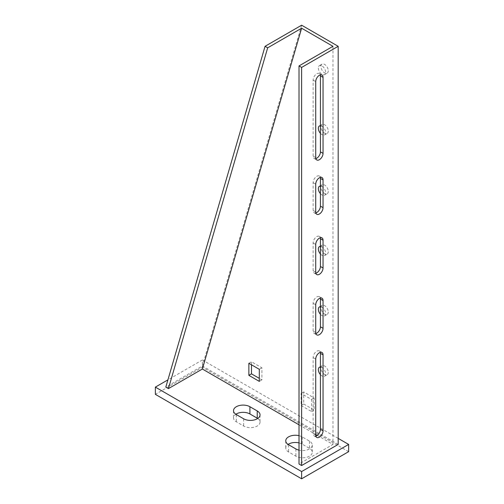 <?xml version="1.0" encoding="UTF-8"?>
<svg xmlns="http://www.w3.org/2000/svg" width="504" height="504" viewBox="0 0 504 504"><rect width="100%" height="100%" fill="white"/><g stroke="black" fill="none" stroke-linecap="round" stroke-linejoin="round"><path stroke-width="0.38" stroke-dasharray="2.52 1.89" d="M315.851 273.206A5.172 2.986 -60 0 1 314.187 273.067A5.172 2.986 -60 0 1 313.116 270.698L313.116 242.953A5.172 2.986 -60 0 1 316.777 236.615A5.172 2.986 -60 0 1 319.36 236.363A5.172 2.986 -60 0 1 320.311 237.731M315.851 212.89A5.172 2.986 -60 0 1 314.187 212.745A5.172 2.986 -60 0 1 313.116 210.382L313.116 182.631A5.172 2.986 -60 0 1 316.777 176.299A5.172 2.986 -60 0 1 319.36 176.041A5.172 2.986 -60 0 1 320.311 177.408M315.851 158.602A5.172 2.986 -60 0 1 314.187 158.458A5.172 2.986 -60 0 1 313.116 156.095L313.116 80.092A5.172 2.986 -60 0 1 316.777 73.754A5.172 2.986 -60 0 1 319.36 73.502A5.172 2.986 -60 0 1 320.311 74.869M315.851 436.067A5.172 2.986 -60 0 1 314.187 435.929A5.172 2.986 -60 0 1 313.116 433.56L313.116 357.556A5.172 2.986 -60 0 1 316.777 351.225A5.172 2.986 -60 0 1 319.36 350.967A5.172 2.986 -60 0 1 320.311 352.334M328.268 131.059A5.172 2.986 60 0 1 327.197 133.428A5.172 2.986 60 0 1 323.209 132.042A5.172 2.986 60 0 1 320.954 126.838A5.172 2.986 60 0 1 322.024 124.469A5.172 2.986 60 0 1 326.012 125.855A5.172 2.986 60 0 1 328.268 131.059M320.431 133.365A5.172 2.986 -120 0 0 324.582 134.933A5.172 2.986 -120 0 0 325.653 132.571A5.172 2.986 -120 0 0 320.431 125.735M328.268 70.743A5.172 2.986 60 0 1 327.197 73.105A5.172 2.986 60 0 1 323.209 71.725A5.172 2.986 60 0 1 320.954 66.515A5.172 2.986 60 0 1 322.024 64.153A5.172 2.986 60 0 1 326.012 65.539A5.172 2.986 60 0 1 328.268 70.743M318.339 68.027A5.172 2.986 -120 0 0 320.601 73.231A5.172 2.986 -120 0 0 324.582 74.617A5.172 2.986 -120 0 0 325.653 72.248A5.172 2.986 -120 0 0 323.398 67.045A5.172 2.986 -120 0 0 319.41 65.659A5.172 2.986 -120 0 0 318.339 68.027M328.268 191.381A5.172 2.986 60 0 1 327.197 193.744A5.172 2.986 60 0 1 323.209 192.364A5.172 2.986 60 0 1 320.954 187.154A5.172 2.986 60 0 1 322.024 184.792A5.172 2.986 60 0 1 326.012 186.178A5.172 2.986 60 0 1 328.268 191.381M320.431 193.687A5.172 2.986 -120 0 0 324.582 195.256A5.172 2.986 -120 0 0 325.653 192.887A5.172 2.986 -120 0 0 320.431 186.058M328.268 251.698A5.172 2.986 60 0 1 327.197 254.066A5.172 2.986 60 0 1 323.209 252.68A5.172 2.986 60 0 1 320.954 247.477A5.172 2.986 60 0 1 322.024 245.108A5.172 2.986 60 0 1 326.012 246.494A5.172 2.986 60 0 1 328.268 251.698M320.431 254.003A5.172 2.986 -120 0 0 324.582 255.572A5.172 2.986 -120 0 0 325.653 253.21A5.172 2.986 -120 0 0 320.431 246.374M328.268 312.02A5.172 2.986 60 0 1 327.197 314.383A5.172 2.986 60 0 1 323.209 312.997A5.172 2.986 60 0 1 320.954 307.793A5.172 2.986 60 0 1 322.024 305.43A5.172 2.986 60 0 1 326.012 306.816A5.172 2.986 60 0 1 328.268 312.02M320.431 314.326A5.172 2.986 -120 0 0 324.582 315.895A5.172 2.986 -120 0 0 325.653 313.526A5.172 2.986 -120 0 0 320.431 306.697M328.268 372.336A5.172 2.986 60 0 1 327.197 374.705A5.172 2.986 60 0 1 323.209 373.319A5.172 2.986 60 0 1 320.954 368.115A5.172 2.986 60 0 1 322.024 365.746A5.172 2.986 60 0 1 326.012 367.132A5.172 2.986 60 0 1 328.268 372.336M320.431 374.642A5.172 2.986 -120 0 0 324.582 376.211A5.172 2.986 -120 0 0 325.653 373.842A5.172 2.986 -120 0 0 320.431 367.013M315.851 333.528A5.172 2.986 -60 0 1 314.187 333.383A5.172 2.986 -60 0 1 313.116 331.021L313.116 303.269A5.172 2.986 -60 0 1 316.777 296.938A5.172 2.986 -60 0 1 319.36 296.68A5.172 2.986 -60 0 1 320.311 298.047M338.19 438.386L202.375 359.976L202.375 367.208L155.358 394.355M202.375 359.976L167.92 379.865M348.642 451.66L202.375 367.208M299.017 435.67A9.601 5.544 180 0 1 302.148 436.88L309.462 441.101A9.601 5.544 180 0 1 312.272 445.019A9.601 5.544 180 0 1 299.017 450.148M338.19 444.421L202.375 366.005L165.81 387.116M317.262 435.349L332.968 444.421L299.017 464.02M299.017 424.815L315.731 434.467M257.708 418.484A9.601 5.544 180 0 1 260.039 422.1A9.601 5.544 180 0 1 254.111 427.222A9.601 5.544 180 0 1 243.64 426.019L236.326 421.798A9.601 5.544 180 0 1 233.516 417.879A9.601 5.544 180 0 1 235.847 414.256M299.017 442.909A9.601 5.544 180 0 1 302.148 444.119L309.462 448.339A9.601 5.544 180 0 1 312.272 452.258A9.601 5.544 180 0 1 306.344 457.38A9.601 5.544 180 0 1 295.88 456.183L288.565 451.956A9.601 5.544 180 0 1 285.755 448.037A9.601 5.544 180 0 1 288.08 444.421M301.102 405.512L311.554 411.548L311.554 399.483L301.102 393.448L301.102 405.512L303.717 404.006L303.717 391.942L314.162 397.971L314.162 410.036L303.717 404.006M332.968 46.311L332.968 444.421M301.625 25.2L202.375 366.005M251.477 364.795L251.477 361.784L261.923 367.813L261.923 379.877L259.314 378.372M311.554 411.548L314.162 410.036M311.554 399.483L314.162 397.971M301.102 393.448L303.717 391.942M259.314 381.383L261.923 379.877M259.314 369.319L261.923 367.813M248.863 363.289L251.477 361.784M313.116 242.953L315.731 244.459M313.116 182.631L315.731 184.143M313.116 80.092L315.731 81.598M313.116 357.556L315.731 359.069M313.116 303.269L315.731 304.781M313.116 331.021L315.731 332.527M295.88 448.944L295.88 456.183M309.462 441.101L309.462 448.339M302.148 436.88L302.148 444.119M288.565 444.717L288.565 451.956M313.116 433.56L315.731 435.072M313.116 156.095L315.731 157.601M313.116 210.382L315.731 211.888M313.116 270.698L315.731 272.204M243.64 418.786L243.64 426.019M236.326 414.559L236.326 421.798M324.582 134.933L327.197 133.428M324.582 74.617L327.197 73.105M324.582 195.256L327.197 193.744M324.582 255.572L327.197 254.066M324.582 315.895L327.197 314.383M324.582 376.211L327.197 374.705M314.187 333.383L316.802 334.895M319.36 296.68L321.974 298.192M319.41 367.259L322.024 365.746M319.41 306.936L322.024 305.43M319.41 246.62L322.024 245.108M319.41 186.297L322.024 184.792M319.41 65.659L322.024 64.153M319.41 125.981L322.024 124.469M312.272 445.019L312.272 452.258M285.755 440.798L285.755 448.037M314.187 435.929L316.802 437.434M319.36 350.967L321.974 352.479M314.187 158.458L316.802 159.97M319.36 73.502L321.974 75.008M319.36 176.041L321.974 177.553M314.187 212.745L316.802 214.257M319.36 236.363L321.974 237.869M314.187 273.067L316.802 274.573M260.039 414.861L260.039 422.1M233.516 410.64L233.516 417.879"/><path stroke-width="0.76" d="M319.385 238.127A5.172 2.986 120 0 0 315.731 244.459L315.731 272.204A5.172 2.986 120 0 0 316.802 274.573A5.172 2.986 120 0 0 320.783 273.187A5.172 2.986 120 0 0 323.045 267.983L323.045 240.238A5.172 2.986 120 0 0 321.974 237.869A5.172 2.986 120 0 0 319.385 238.127M319.385 177.805A5.172 2.986 120 0 0 315.731 184.143L315.731 211.888A5.172 2.986 120 0 0 316.802 214.257A5.172 2.986 120 0 0 320.783 212.871A5.172 2.986 120 0 0 323.045 207.667L323.045 179.915A5.172 2.986 120 0 0 321.974 177.553A5.172 2.986 120 0 0 319.385 177.805M319.385 75.266A5.172 2.986 120 0 0 315.731 81.598L315.731 157.601A5.172 2.986 120 0 0 316.802 159.97A5.172 2.986 120 0 0 320.783 158.584A5.172 2.986 120 0 0 323.045 153.38L323.045 77.377A5.172 2.986 120 0 0 321.974 75.008A5.172 2.986 120 0 0 319.385 75.266M319.385 352.731A5.172 2.986 120 0 0 315.731 359.069L315.731 435.072A5.172 2.986 120 0 0 316.802 437.434A5.172 2.986 120 0 0 320.783 436.048A5.172 2.986 120 0 0 323.045 430.844L323.045 354.841A5.172 2.986 120 0 0 321.974 352.479A5.172 2.986 120 0 0 319.385 352.731M320.431 125.735A5.172 2.986 -120 0 0 319.41 125.981A5.172 2.986 -120 0 0 318.339 128.344A5.172 2.986 -120 0 0 320.431 133.365M320.431 186.058A5.172 2.986 -120 0 0 319.41 186.297A5.172 2.986 -120 0 0 318.339 188.666A5.172 2.986 -120 0 0 320.431 193.687M320.431 246.374A5.172 2.986 -120 0 0 319.41 246.62A5.172 2.986 -120 0 0 318.339 248.982A5.172 2.986 -120 0 0 320.431 254.003M320.431 306.697A5.172 2.986 -120 0 0 319.41 306.936A5.172 2.986 -120 0 0 318.339 309.305A5.172 2.986 -120 0 0 320.431 314.326M320.431 367.013A5.172 2.986 -120 0 0 319.41 367.259A5.172 2.986 -120 0 0 318.339 369.621A5.172 2.986 -120 0 0 320.431 374.642M319.385 298.444A5.172 2.986 120 0 0 315.731 304.781L315.731 332.527A5.172 2.986 120 0 0 316.802 334.895A5.172 2.986 120 0 0 320.783 333.509A5.172 2.986 120 0 0 323.045 328.306L323.045 300.554A5.172 2.986 120 0 0 321.974 298.192A5.172 2.986 120 0 0 319.385 298.444M320.311 298.047A5.172 2.986 -60 0 1 320.431 299.048L320.431 326.794A5.172 2.986 -60 0 1 315.851 333.528M167.92 379.865L155.358 387.116L155.358 394.355L301.625 478.8L348.642 451.66L348.642 444.421L338.19 438.386M155.358 387.116L301.625 471.561L301.625 478.8M301.625 471.561L348.642 444.421M249.908 406.722L257.223 410.943A9.601 5.544 180 0 1 260.039 414.861A9.601 5.544 180 0 1 254.111 419.983A9.601 5.544 180 0 1 243.64 418.786L236.326 414.559A9.601 5.544 180 0 1 233.516 410.64A9.601 5.544 180 0 1 239.444 405.518A9.601 5.544 180 0 1 249.908 406.722L249.908 413.96L257.223 418.181A9.601 5.544 180 0 1 257.708 418.484M299.017 450.148A9.601 5.544 180 0 1 295.88 448.944L288.565 444.717A9.601 5.544 180 0 1 285.755 440.798A9.601 5.544 180 0 1 299.017 435.67M299.017 65.917L299.017 464.02L301.625 465.532L338.19 444.421L338.19 46.311L301.625 25.2L265.06 46.311L267.674 47.817L301.625 28.218L332.968 46.311L299.017 65.917L301.625 67.423L338.19 46.311M265.06 46.311L165.81 387.116L168.418 388.622L202.375 369.022L299.017 424.815M315.731 434.467L317.262 435.349M235.847 414.256A9.601 5.544 180 0 1 249.908 413.96M288.08 444.421A9.601 5.544 180 0 1 299.017 442.909M248.863 375.354L259.314 381.383L259.314 369.319L248.863 363.289L248.863 375.354L251.477 373.848L251.477 364.795M301.625 28.218L202.375 369.022M320.311 237.731A5.172 2.986 -60 0 1 320.431 238.732L320.431 266.477A5.172 2.986 -60 0 1 315.851 273.206M320.311 177.408A5.172 2.986 -60 0 1 320.431 178.41L320.431 206.155A5.172 2.986 -60 0 1 315.851 212.89M320.311 74.869A5.172 2.986 -60 0 1 320.431 75.871L320.431 151.868A5.172 2.986 -60 0 1 315.851 158.602M320.311 352.334A5.172 2.986 -60 0 1 320.431 353.336L320.431 429.339A5.172 2.986 -60 0 1 315.851 436.067M267.674 47.817L168.418 388.622M259.314 378.372L251.477 373.848M301.625 67.423L301.625 465.532M320.431 326.794L323.045 328.306M320.431 299.048L323.045 300.554M320.431 429.339L323.045 430.844M320.431 353.336L323.045 354.841M320.431 151.868L323.045 153.38M320.431 75.871L323.045 77.377M320.431 178.41L323.045 179.915M320.431 206.155L323.045 207.667M320.431 238.732L323.045 240.238M320.431 266.477L323.045 267.983M257.223 410.943L257.223 418.181"/></g></svg>
